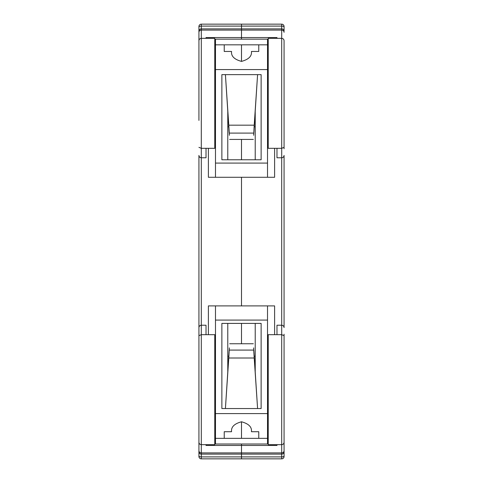 <?xml version="1.0" encoding="UTF-8"?>
<svg xmlns="http://www.w3.org/2000/svg" width="483" height="483" viewBox="0 0 483 483"><rect width="100%" height="100%" fill="white"/><g stroke="black" fill="none" stroke-linecap="round" stroke-linejoin="round"><path stroke-width="0.72" d="M198.93 120.406L198.93 26.517A2.367 2.367 0 0 1 201.296 24.15L241.5 24.15L241.5 39.159L241.5 37.553L206.024 37.553L206.024 38.338M284.07 334.212L284.07 455.928A2.367 0.972 180 0 1 281.704 456.9L281.704 454.123L201.296 454.123L201.296 456.9L241.5 456.9L241.5 458.85L201.296 458.85A2.367 2.367 0 0 1 198.93 456.483L198.93 155.411C199.081 156.836 199.865 157.627 201.296 157.778L201.296 452.909L241.5 452.909L241.5 456.9L241.5 445.447L206.024 445.447L206.024 444.662M276.976 444.662L276.976 445.447L241.5 445.447L241.5 444.016L241.5 452.909L281.704 452.909L281.704 444.662C283.135 444.511 283.919 443.72 284.07 442.295C283.919 443.72 283.135 444.511 281.704 444.662L268.228 444.662L268.228 334.683L276.976 334.683L276.976 325.222L281.704 325.222C283.135 325.373 283.919 326.164 284.07 327.589L284.07 155.411C283.919 156.836 283.135 157.627 281.704 157.778L276.976 157.778L276.976 148.317L268.228 148.317L268.228 38.338L281.704 38.338C283.135 38.489 283.919 39.28 284.07 40.705L284.07 148.788M201.296 325.222C199.865 325.373 199.081 326.164 198.93 327.589C199.081 326.164 199.865 325.373 201.296 325.222L206.024 325.222L206.024 334.683L201.296 334.683L198.93 335.661M241.5 421.786L241.5 438.341L241.5 421.786M227.783 323.399L227.783 365.667L228.278 365.667M241.5 177.279L241.5 305.896L241.5 177.279M227.783 159.776L227.783 117.333L228.266 117.333M241.5 44.834L241.5 61.389L241.5 44.834M241.5 139.424L241.5 159.776L241.5 139.424M241.5 343.751L241.5 323.399L241.5 343.751M198.93 362.594L198.93 334.212M198.93 398.541L198.93 447.023M198.93 35.977L198.93 84.459M276.976 38.338L276.976 37.553L241.5 37.553L241.5 30.091L201.296 30.091L201.296 38.338C199.865 38.489 199.081 39.28 198.93 40.705C199.081 39.28 199.865 38.489 201.296 38.338L214.772 38.338L214.772 148.317L206.024 148.317L206.024 157.778L201.296 157.778C199.865 157.627 199.081 156.836 198.93 155.411M198.93 31.244A2.367 2.367 0 0 1 201.296 28.877L281.704 28.877L241.5 28.877L241.5 24.15L281.704 24.15L241.5 24.15M206.024 148.317L201.296 148.317L201.296 157.778M206.024 334.683L214.772 334.683L214.772 444.662L201.296 444.662C199.865 444.511 199.081 443.72 198.93 442.295C199.081 443.72 199.865 444.511 201.296 444.662M227.783 372.321L227.783 365.667M227.783 356.206L228.839 356.206M227.783 126.794L228.827 126.794M227.783 110.855L227.783 117.333M201.296 454.123A2.367 2.367 0 0 1 198.93 451.756A2.367 2.367 0 0 0 201.296 454.123L201.296 452.909A2.367 2.246 -0 0 1 198.93 450.663M198.93 147.339L201.296 148.317L201.296 38.338M241.5 458.85L241.5 456.9L281.704 456.9L281.704 458.85L241.5 458.85M255.217 159.776L255.217 117.333L254.734 117.333M255.217 323.399L255.217 365.667L254.722 365.667M284.07 40.705C283.919 39.28 283.135 38.489 281.704 38.338L281.704 30.091L241.5 30.091L241.5 28.877M284.07 32.337A2.367 2.246 180 0 0 281.704 30.091L281.704 28.877A2.367 2.367 0 0 1 284.07 31.244L284.07 26.517L284.07 31.244A2.367 2.367 0 0 0 281.704 28.877L274.61 28.877L281.704 28.877L281.704 26.1L201.296 26.1L201.296 30.091A2.367 2.246 0 0 0 198.93 32.337M284.07 450.663A2.367 2.246 180 0 1 281.704 452.909L281.704 454.123A2.367 2.367 0 0 0 284.07 451.756L284.07 447.023M276.976 334.683L281.704 334.683L281.704 38.338M276.976 148.317L281.704 148.317L284.07 147.339M255.217 110.855L255.217 117.333M255.217 126.794L254.173 126.794M255.217 356.206L254.161 356.206M255.217 372.321L255.217 365.667M284.07 26.517A2.367 2.367 0 0 0 281.704 24.15A2.367 2.367 0 0 1 284.07 26.517M284.07 155.411C283.919 156.836 283.135 157.627 281.704 157.778M284.07 327.589C283.919 326.164 283.135 325.373 281.704 325.222M284.07 335.661L281.704 334.683L281.704 444.662M284.07 456.483A2.367 2.367 0 0 1 281.704 458.85M221.872 408.54L221.872 323.399L261.128 323.399L261.128 408.54L221.872 408.54M267.516 320.084L215.484 320.084L215.484 413.593L267.516 413.593L267.516 305.896L208.39 305.896L208.39 334.683M215.484 413.593L215.484 444.016L267.516 444.016L267.516 413.593M215.484 320.084L215.484 305.896M215.484 438.341L224.233 438.341L224.233 431.717L231.568 431.717C231.001 427.02 234.315 423.712 241.5 421.786C248.685 423.712 251.999 427.02 251.432 431.717L258.767 431.717L258.767 438.341L267.516 438.341M253.816 350.302L257.584 408.54L254.215 358.006L228.785 358.006L225.416 408.54L229.184 350.302M258.767 438.341L224.233 438.341M214.772 442.5L215.484 444.016M267.516 305.896L274.61 305.896L274.61 334.683M267.516 444.016L268.228 442.5M228.785 358.006L229.347 347.881M254.215 358.006L253.708 350.084L229.292 350.084M253.653 347.881L253.708 350.084M229.673 343.751L253.327 343.751M261.128 74.636L261.128 159.776L221.872 159.776L221.872 74.636L261.128 74.636M215.484 163.091L267.516 163.091L267.516 69.582L215.484 69.582L215.484 177.279L274.61 177.279L274.61 148.317M267.516 69.582L267.516 39.159L215.484 39.159L215.484 69.582M267.516 163.091L267.516 177.279M267.516 44.834L258.767 44.834L258.767 51.458L251.432 51.458C251.999 56.155 248.685 59.463 241.5 61.389C234.315 59.463 231.001 56.155 231.568 51.458L224.233 51.458L224.233 44.834L215.484 44.834M229.184 132.873L225.416 74.636L228.785 125.169L254.215 125.169L257.584 74.636L253.816 132.873M224.233 44.834L258.767 44.834M268.228 40.675L267.516 39.159M215.484 177.279L208.39 177.279L208.39 148.317M215.484 39.159L214.772 40.675M254.215 125.169L253.653 135.294M228.785 125.169L229.292 133.091L253.708 133.091M229.347 135.294L229.292 133.091M253.327 139.424L229.673 139.424M198.93 455.928A2.367 0.972 0 0 0 201.296 456.9L201.296 458.85A2.367 2.367 0 0 1 198.93 456.483M201.296 24.15L201.296 26.1A2.367 0.972 0 0 0 198.93 27.072M284.07 27.072A2.367 0.972 180 0 0 281.704 26.1L281.704 24.15"/></g></svg>
